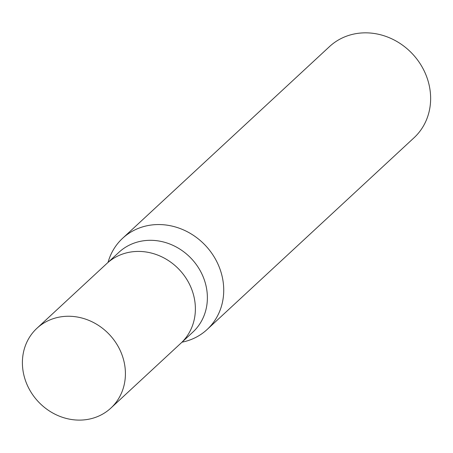 <?xml version="1.0" encoding="UTF-8"?>
<svg xmlns="http://www.w3.org/2000/svg" width="453" height="453" viewBox="0 0 453 453"><rect width="100%" height="100%" fill="white"/><g stroke="black" fill="none" stroke-linecap="round" stroke-linejoin="round"><path stroke-width="0.68" d="M180.656 343.425A54.4 48.89 -132.8 0 0 180.849 343.249L192.842 332.134A54.4 48.89 -132.8 0 0 207.129 292.604A54.4 48.89 -132.8 0 0 172.831 245.294A54.4 48.89 -132.8 0 0 118.896 252.332L106.902 263.448A54.4 48.89 -132.8 0 0 106.71 263.623M106.902 263.448A54.4 48.89 -132.8 0 1 160.838 256.404A54.4 48.89 -132.8 0 1 195.13 303.72A54.4 48.89 -132.8 0 1 180.849 343.249A54.4 48.89 -132.8 0 0 195.13 303.72A54.4 48.89 -132.8 0 0 160.838 256.404A54.4 48.89 -132.8 0 0 106.902 263.448L36.936 328.278A54.4 48.896 -132.8 0 0 22.65 367.808A54.4 48.896 -132.8 0 0 56.942 415.124A54.4 48.896 -132.8 0 0 110.883 408.079A54.4 48.896 -132.8 0 0 125.164 368.555A54.4 48.896 -132.8 0 0 90.872 321.239A54.4 48.896 -132.8 0 0 36.936 328.278M207.123 329.501A62.169 55.878 -132.8 0 1 181.993 342.185A62.169 55.878 -132.8 0 0 223.442 284.325A62.169 55.878 -132.8 0 0 184.252 230.249A62.169 55.878 -132.8 0 0 122.61 238.295A62.169 55.878 -132.8 0 0 108.046 262.383A62.169 55.878 -132.8 0 1 169.739 225.611A62.169 55.878 -132.8 0 1 223.442 284.325A62.169 55.878 -132.8 0 1 207.123 329.501L414.025 137.78A62.169 55.878 -132.8 0 0 430.35 92.605A62.169 55.878 -132.8 0 0 391.154 38.533A62.169 55.878 -132.8 0 0 329.518 46.58L122.61 238.295M180.849 343.249L110.883 408.079"/></g></svg>
